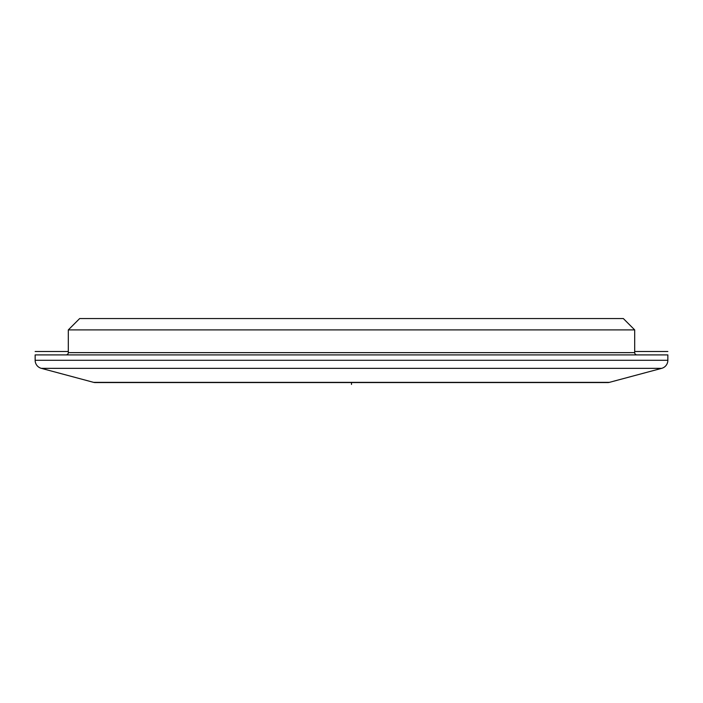 <?xml version="1.0" encoding="UTF-8"?>
<svg xmlns="http://www.w3.org/2000/svg" width="703" height="703" viewBox="0 0 703 703"><rect width="100%" height="100%" fill="white"/><g stroke="black" fill="none" stroke-linecap="round" stroke-linejoin="round"><path stroke-width="1.05" d="M41.328 368.346L93.596 382.353L609.404 382.353L661.672 368.346A8.331 8.331 0 0 0 667.85 360.296L667.85 354.91L35.15 354.91L35.15 360.296A8.331 8.331 0 0 0 41.328 368.346L661.672 368.346M93.596 382.353A6.248 6.248 0 0 0 95.213 382.564L607.787 382.564A6.248 6.248 0 0 0 609.404 382.353M634.695 352.634L68.305 352.634L68.305 329.909L634.695 329.909L634.695 352.634A2.276 2.276 0 0 0 636.962 354.91M68.305 352.634A2.276 2.276 0 0 1 66.038 354.91M68.305 329.909L79.676 318.538L623.324 318.538L634.695 329.909M351.5 382.564L351.5 384.462M35.15 351.5L68.305 351.5L35.15 351.5M634.695 351.5L667.85 351.5L634.695 351.5M35.15 360.296L667.85 360.296"/></g></svg>
